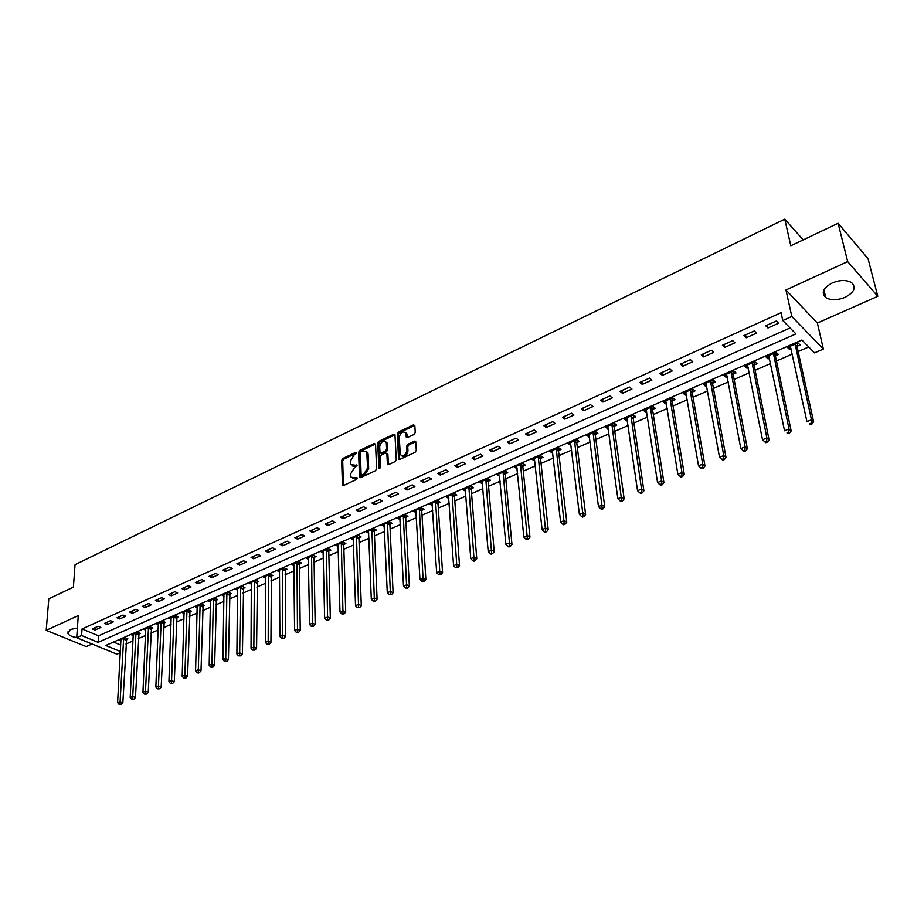 <?xml version="1.0" encoding="UTF-8"?>
<svg xmlns="http://www.w3.org/2000/svg" width="924" height="924" viewBox="0 0 924 924"><rect width="100%" height="100%" fill="white"/><g stroke="black" fill="none" stroke-linecap="round" stroke-linejoin="round"><path stroke-width="1.39" d="M356.572 452.899L355.682 452.367L342.804 458.489L341.637 460.395L342.457 485.158L343.601 485.481L356.629 479.441L357.449 478.089L351.12 477.258L350.797 475.779L350.727 473.746L354.504 467.567L357.011 465.43L350.704 464.633L350.323 461.18L354.065 455.035L356.572 452.899M832.178 282.975C823.088 288.011 820.962 292.885 825.79 297.609C830.907 300.496 837.34 300.404 845.102 297.32C854.342 292.307 856.479 287.376 851.524 282.548C846.349 279.718 839.904 279.857 832.178 282.975M77.385 628.112L70.42 629.463L67.96 633.587C69.242 635.585 72.153 636.902 76.715 637.548M414.033 434.476L415.234 432.501L414.83 425.606L413.467 424.855L398.44 432.016L397.239 433.968L398.602 458.997L399.873 459.39L415.072 452.344L416.297 450.346L415.719 441.545L414.426 441.141L407.923 444.19L406.71 446.165L406.941 450.334C405.521 455.474 403.303 456.883 400.311 454.573L399.237 437.306C400.669 432.189 402.876 430.792 405.844 433.09L406.271 437.144L407.542 437.537L414.033 434.476M838.103 223.273L868.04 258.651L877.8 296.304L847.678 261.596L838.103 223.273L790.805 245.784L784.765 219.173L75.052 564.668L73.4 587.098L48.81 598.81L46.2 630.353L78.274 615.592L76.704 637.722L81.578 635.527L82.04 628.967L781.08 312.705L782.778 320.547L791.81 316.493L823.376 349.064L814.541 352.876L801.905 340.02L105.74 645.472L120.397 651.501M847.678 261.596L785.954 289.986L791.81 316.493M375.56 444.271L374.266 443.52L359.736 450.427L358.57 452.356L359.54 477.2L360.73 477.546L375.421 470.732L376.611 468.768L375.56 444.271M378.921 441.302L393.705 434.268L394.952 434.638L396.281 459.644L395.079 461.619L388.658 464.587L387.41 464.218L386.856 453.776L385.527 453.003L381.323 454.978L380.122 456.93L380.596 467.348L378.828 468.168L377.743 443.243L378.921 441.302L379.96 441.961L394.733 434.938L393.705 434.268M46.2 630.353L86.209 646.604L92.077 644.005M82.04 628.967L98.545 635.827L790.055 327.962M94.941 630.11L100.843 627.454L98.094 626.299L92.192 628.955L94.941 630.11L95.103 627.639M107.276 624.566L113.248 621.887L110.499 620.709L104.516 623.4L107.276 624.566L107.427 622.095M119.762 618.965L125.803 616.25L123.054 615.061L117.013 617.786L119.762 618.965L119.901 616.481M132.398 613.293L138.519 610.545L135.782 609.332L129.649 612.092L132.398 613.293L132.525 610.799M145.195 607.542L151.397 604.758L148.66 603.534L142.458 606.329L145.195 607.542L145.311 605.035M158.166 601.72L164.449 598.902L161.712 597.655L155.428 600.485L158.166 601.72L158.27 599.214M171.298 595.83L177.662 592.977L174.925 591.707L168.561 594.571L171.298 595.83L171.39 593.3M184.592 589.859L191.049 586.971L188.323 585.689L181.866 588.588L184.592 589.859L184.673 587.329M198.071 583.806L204.597 580.884L201.882 579.579L195.345 582.524L198.071 583.806L198.14 581.265M211.723 577.685L218.341 574.716L215.627 573.388L209.009 576.368L211.723 577.685L211.781 575.121M225.548 571.471L232.259 568.468L229.556 567.128L222.846 570.143L225.548 571.471L225.595 568.907M239.57 565.188L246.362 562.139L243.659 560.776L236.867 563.836L239.57 565.188L239.593 562.601M253.765 558.812L260.649 555.717L257.958 554.342L251.074 557.438L253.765 558.812L253.788 556.213M268.156 552.344L275.144 549.214L272.453 547.817L265.477 550.958L268.156 552.344L268.156 549.745M282.744 545.795L289.824 542.631L287.145 541.198L280.064 544.386L282.744 545.795L282.732 543.185M297.54 539.166L304.701 535.943L302.033 534.499L294.86 537.733L297.54 539.166L297.505 536.544M312.52 532.432L319.796 529.175L317.128 527.708L309.863 530.977L312.52 532.432L312.474 529.798M327.72 525.617L335.089 522.303L332.444 520.813L325.063 524.139L327.72 525.617L327.662 522.961M343.127 518.699L350.6 515.338L347.967 513.825L340.482 517.197L343.127 518.699L343.047 516.042M358.755 511.677L366.331 508.281L363.698 506.745L356.121 510.152L358.755 511.677L358.662 509.009M374.601 504.573L382.282 501.12L379.66 499.561L371.968 503.026L374.601 504.573L374.486 501.894M390.667 497.355L398.463 493.855L395.853 492.273L388.057 495.784L390.667 497.355L390.54 494.663M406.964 490.043L414.876 486.486L412.277 484.881L404.366 488.438L406.964 490.043L406.814 487.341M423.504 482.617L431.52 479.013L428.944 477.373L420.917 480.988L423.504 482.617L423.331 479.903M440.274 475.086L448.417 471.436L445.842 469.773L437.699 473.434L440.274 475.086L440.09 472.36M457.288 467.452L465.557 463.744L463.005 462.046L454.735 465.765L457.288 467.452L457.091 464.714M474.566 459.69L482.94 455.936L480.411 454.215L472.025 457.992L474.566 459.69L474.335 456.941M492.088 451.824L500.6 448.001L498.082 446.257L489.558 450.092L492.088 451.824L491.845 449.064M509.886 443.843L518.514 439.963L516.008 438.184L507.368 442.076L509.886 443.843L509.609 441.071M527.939 435.735L536.705 431.797L534.222 429.995L525.444 433.945L527.939 435.735L527.65 432.952M546.269 427.5L555.162 423.515L552.702 421.667L543.797 425.687L546.269 427.5L545.957 424.705M564.887 419.149L573.919 415.095L571.471 413.224L562.427 417.302L564.887 419.149L564.541 416.343M583.783 410.66L592.954 406.548L590.528 404.643L581.346 408.778L583.783 410.66L583.425 407.842M602.968 402.056L612.289 397.863L609.886 395.934L600.554 400.138L602.968 402.056L602.587 399.214M622.464 393.301L631.935 389.05L629.544 387.087L620.073 391.349L622.464 393.301L622.06 390.459M642.272 384.407L651.882 380.099L649.526 378.089L639.893 382.432L642.272 384.407L641.834 381.554M662.381 375.375L672.152 370.998L669.819 368.953L660.036 373.365L662.381 375.375L661.919 372.511M682.824 366.204L692.746 361.746L690.436 359.679L680.491 364.148L682.824 366.204L682.328 363.328M703.591 356.883L713.674 352.356L711.388 350.242L701.293 354.793L703.591 356.883L703.072 353.996M724.693 347.412L734.95 342.804L732.697 340.656L722.429 345.276L724.693 347.412L724.15 344.502M746.153 337.78L756.571 333.102L754.342 330.908L743.912 335.608L746.153 337.78L745.576 334.858M767.96 327.985L778.562 323.227L776.356 320.998L765.742 325.779L767.96 327.985L767.347 325.063M125.941 644.016L133.033 640.933M138.3 638.634L145.53 635.493M150.82 633.194L158.189 629.983M163.502 627.673L171.009 624.405M176.334 622.095L183.992 618.757M189.328 616.435L197.135 613.039M202.483 610.706L210.441 607.253M215.812 604.908L223.92 601.385M229.314 599.041L237.583 595.437M242.989 593.092L251.42 589.42M256.837 587.063L265.431 583.321M270.871 580.965L279.625 577.142M285.089 574.774L294.017 570.882M299.492 568.503L308.604 564.541M314.091 562.15L323.377 558.108M328.886 555.717L338.357 551.593M343.878 549.191L353.546 544.987M359.078 542.584L368.93 538.299M374.486 535.874L384.534 531.508M390.113 529.082L400.358 524.624M405.948 522.187L416.401 517.636M422.002 515.199L432.675 510.556M438.288 508.119L449.179 503.384M454.804 500.935L465.915 496.096M471.563 493.647L482.894 488.715M488.565 486.243L500.127 481.219M505.798 478.748L517.602 473.608M523.296 471.136L535.342 465.892M541.048 463.409L553.337 458.061M559.066 455.567L571.61 450.115M577.35 447.62L590.159 442.042M595.911 439.535L608.985 433.853M614.76 431.346L628.101 425.537M633.887 423.019L647.516 417.094M653.314 414.564L667.232 408.512M673.042 405.983L687.248 399.803M693.081 397.262L707.588 390.956M713.432 388.415L728.262 381.959M734.106 379.418L749.249 372.822M755.116 370.27L770.593 363.548M776.46 360.984L792.272 354.111M798.151 351.547L808.719 346.95M113.525 642.053L120.755 645.056M126.288 639.547L127.893 638.854L125.225 637.722L119.335 640.309L120.975 640.99M138.635 634.153L140.263 633.437L137.595 632.305L131.635 634.915L133.299 635.62M151.143 628.69L152.783 627.974L150.127 626.819L144.086 629.452L145.773 630.18M163.802 623.146L165.454 622.429L162.797 621.251L156.699 623.931L158.408 624.682M176.611 617.544L178.286 616.816L175.641 615.627L169.462 618.341L171.206 619.115M189.582 611.873L191.291 611.134L188.646 609.932L182.386 612.67L184.153 613.467M202.726 606.132L204.447 605.382L201.813 604.157L195.472 606.929L197.274 607.761M216.031 600.311L217.775 599.549L215.142 598.313L208.72 601.12L210.557 601.986M229.51 594.421L231.277 593.647L228.655 592.388L222.153 595.241L224.012 596.13M243.162 588.449L244.952 587.664L242.331 586.394L235.747 589.281L237.641 590.193M256.988 582.409L258.801 581.612L256.191 580.318L249.515 583.24L251.444 584.187M270.998 576.276L272.834 575.479L270.235 574.162L263.467 577.13L265.431 578.112M285.193 570.073L287.052 569.253L284.453 567.925L277.604 570.928L279.614 571.944M299.584 563.779L301.467 562.959L298.868 561.607L291.926 564.656L293.971 565.707M314.148 557.415L316.066 556.571L313.479 555.208L306.445 558.292L308.524 559.378M328.921 550.958L330.861 550.103L328.286 548.717L321.159 551.836L323.273 552.979M343.89 544.409L345.853 543.555L343.289 542.134L336.059 545.31L338.219 546.488M359.066 537.78L361.053 536.902L358.5 535.47L351.178 538.68L353.372 539.905M374.439 531.057L376.461 530.168L373.92 528.713L366.493 531.97L368.734 533.24M390.032 524.231L392.076 523.342L389.547 521.864L382.016 525.155L384.315 526.484M405.844 517.324L407.923 516.412L405.393 514.911L397.759 518.26L400.104 519.646M421.875 510.314L423.977 509.39L421.471 507.865L413.733 511.261L416.123 512.704M438.138 503.21L440.263 502.275L437.768 500.727L429.914 504.169L432.363 505.671M448.683 496.5L448.833 498.533L446.338 496.962L454.296 493.474L456.779 495.056L454.62 496.003M471.344 488.692L473.538 487.722L471.067 486.128L462.982 489.662L465.534 491.222M488.299 481.265L490.529 480.295L488.08 478.667L479.879 482.259L482.478 483.818M505.509 473.746L507.773 472.765L505.336 471.101L497.02 474.751L499.676 476.299M522.972 466.112L525.259 465.107L522.834 463.432L514.402 467.128L517.117 468.676M540.69 458.362L543.012 457.345L540.609 455.648L532.051 459.39L534.811 460.937M558.662 450.508L561.03 449.468L558.639 447.736L549.953 451.547L552.771 453.083M576.911 442.527L579.313 441.476L576.934 439.72L568.121 443.578L571.009 445.114M595.437 434.43L597.863 433.368L595.518 431.577L586.567 435.493L589.512 437.017M614.241 426.207L616.712 425.132L614.379 423.308L605.289 427.292L608.292 428.805M633.333 417.867L635.839 416.77L633.518 414.911L624.301 418.953L626.622 420.801L627.373 420.466M652.714 409.39L655.255 408.281L652.968 406.387L643.601 410.499L645.899 412.37L646.731 412M672.395 400.785L674.982 399.653L672.707 397.736L663.201 401.905L665.476 403.811L666.4 403.407M692.388 392.042L695.01 390.898L692.769 388.946L683.102 393.174L685.354 395.114L686.382 394.663M712.693 383.16L715.361 381.993L713.143 380.007L703.326 384.315L705.555 386.29L706.664 385.793M733.321 374.139L736.024 372.961L733.841 370.94L723.862 375.306L726.068 377.315L727.28 376.784M754.273 364.98L757.033 363.779L754.862 361.723L744.732 366.158L746.904 368.202L748.221 367.625M775.571 355.671L778.366 354.446L776.229 352.356L765.938 356.872L768.087 358.939L769.507 358.327M797.216 346.211L800.057 344.964L797.955 342.827L787.479 347.424L789.604 349.538L791.129 348.868M803.21 239.87L784.765 219.173M785.954 289.986L817.37 323.042L877.8 296.304M817.37 323.042L823.376 349.064M120.328 652.737L116.967 654.192L76.704 637.722M81.578 635.527L98.129 642.342L795.899 333.911L782.778 320.547M98.545 635.827L98.129 642.342M465.465 491.256L465.28 488.912M482.34 483.876L482.132 481.346M499.468 476.391L505.89 544.363L509.459 542.908L503.072 472.095M516.839 468.791L516.574 466.181M534.465 461.088L534.188 458.454M552.344 453.268L552.044 450.623M570.501 445.333L570.177 442.677M588.923 437.271L588.576 434.615M607.634 429.094L607.264 426.426M626.622 420.801L626.229 418.11M645.899 412.37L645.483 409.667M665.476 403.811L665.037 401.097M685.354 395.114L684.892 392.388M705.555 386.29L705.058 383.552M726.068 377.315L725.548 374.567M746.904 368.202L746.361 365.442M768.087 358.939L767.509 356.179M789.604 349.538L789.004 346.754M352.206 465.962L355.474 466.308L354.435 465.673M356.999 465.604L355.474 466.308M352.645 478.597L355.913 478.944L354.862 478.32M357.449 478.239L355.913 478.944M356.56 453.083L343.855 459.124L342.688 461.03L343.428 485.55M375.548 444.086L360.776 451.074L359.609 453.003L360.522 477.616M361.157 451.674L360.337 453.014L361.122 474.439L362.023 474.994L363.813 474.162L367.613 467.937L366.747 451.905L362.936 450.82L361.157 451.674M361.711 475.075L363.074 475.629L362.023 474.994M366.285 451.189L368.075 453.915L368.664 468.572L364.864 474.797L363.074 475.629M386.821 453.568L387.884 454.435L388.392 464.68M379.868 468.664L378.771 443.901L377.743 443.243M386.359 443.462L386.14 442.411C383.217 440.205 381.069 441.614 379.672 446.639L380.007 452.714L381.231 453.072L385.435 451.097L386.636 449.145L386.359 443.462L387.399 444.132L385.805 441.834M380.769 453.187L382.27 453.73L381.231 453.072M387.399 444.132L387.664 449.803L386.475 451.755L382.27 453.73M379.96 441.961L378.771 443.901M405.486 432.467L406.872 433.772L407.241 437.641M401.721 455.878C404.862 457.218 406.953 455.59 407.981 450.993L406.941 450.334M415.765 441.707L408.951 444.86L407.738 446.835L407.981 450.993M414.807 425.433L399.468 432.686L398.267 434.638L399.584 459.494M120.928 639.604L117.602 702.644L120.108 701.628L122.846 702.667L126.68 638.334M120.085 704.007L119.081 704.411L121.183 704.423L120.085 704.007L120.108 701.628L123.631 638.426M119.081 704.411L117.602 702.644M122.846 702.667L121.183 704.423M133.252 634.211L130.192 697.516L132.733 696.477L135.458 697.539L139.027 632.917M132.698 698.879L131.693 699.295L132.779 699.711L133.795 699.295L132.698 698.879L132.733 696.477L135.978 633.009M131.693 699.295L130.192 697.516M135.458 697.539L133.795 699.295M145.726 628.747L142.943 692.319L145.507 691.268L148.233 692.342L151.536 627.431M145.484 693.681L144.456 694.097L146.57 694.109L145.484 693.681L145.507 691.268L148.487 627.535M144.456 694.097L142.943 692.319M148.233 692.342L146.57 694.109M158.351 623.203L155.856 687.052L158.454 685.989L161.18 687.086L164.195 621.864M158.42 688.426L157.38 688.854L159.505 688.854L158.42 688.426L158.454 685.989L161.146 621.979M157.38 688.854L155.856 687.052M161.18 687.086L159.505 688.854M171.136 617.602L168.93 681.727L171.564 680.653L174.278 681.75L177.015 616.239M171.529 683.102L170.466 683.529L172.615 683.541L171.529 683.102L171.564 680.653L173.966 616.366M170.466 683.529L168.93 681.727M174.278 681.75L172.615 683.541M184.072 611.931L182.178 676.322L184.846 675.236L187.549 676.356L189.998 610.545M184.8 677.708L183.737 678.135L184.823 678.586L185.886 678.147L184.8 677.708L186.948 610.672M183.737 678.135L182.178 676.322M187.549 676.356L185.886 678.147M197.182 606.179L195.588 670.859L198.29 669.75L201.005 670.893L203.141 604.77M198.244 672.233L197.17 672.672L198.244 673.134L199.33 672.695L198.244 672.233L200.092 604.908M197.17 672.672L195.588 670.859M201.005 670.893L199.33 672.695M210.464 600.369L209.182 665.315L211.919 664.206L214.622 665.361L216.447 598.925M211.873 666.701L210.776 667.151L212.947 667.163L211.873 666.701L213.398 599.075M210.776 667.151L209.182 665.315M214.622 665.361L212.947 667.163M223.908 594.467L222.95 659.701L225.722 658.569L228.424 659.748L229.937 593M225.675 661.087L224.567 661.538L226.75 661.561L225.675 661.087L226.888 593.162M224.567 661.538L222.95 659.701M228.424 659.748L226.75 661.561M237.526 588.496L236.902 654.019L239.709 652.875L242.4 654.065L243.59 587.006M239.662 655.405L238.531 655.867L240.737 655.878L239.662 655.405L240.54 587.179M238.531 655.867L236.902 654.019M242.4 654.065L240.737 655.878M251.328 582.455L251.039 648.255L253.892 647.089L256.572 648.301L257.426 580.93M253.823 649.641L252.691 650.115L254.897 650.126L253.823 649.641L254.377 581.115M252.691 650.115L251.039 648.255M256.572 648.301L254.897 650.126M265.303 576.322L265.361 642.411L268.249 641.233L270.928 642.469L271.437 574.774M268.191 643.809L267.036 644.282L269.265 644.294L268.191 643.809L268.399 574.971M267.036 644.282L265.361 642.411M270.928 642.469L269.265 644.294M279.464 570.12L279.891 636.497L282.813 635.308L285.481 636.544L285.643 568.537M282.744 637.895L281.577 638.369L283.807 638.392L282.744 637.895L282.594 568.745M281.577 638.369L279.891 636.497M285.481 636.544L283.807 638.392M293.809 563.825L294.606 630.491L297.574 629.29L300.231 630.549L299.445 564.529L300.034 562.208M297.493 631.901L296.315 632.374L298.567 632.397L297.493 631.901L296.985 562.439M296.315 632.374L294.606 630.491M300.231 630.549L298.567 632.397M308.35 557.449L309.528 624.416L312.531 623.192L315.176 624.474L314.021 558.165L314.61 555.809M312.451 625.814L311.249 626.31L313.513 626.333L312.451 625.814L311.573 556.04M311.249 626.31L309.528 624.416M315.176 624.474L313.513 626.333M323.088 550.993L324.647 618.248L327.697 617.001L330.33 618.306L328.794 551.709L329.383 549.306M327.616 619.658L326.391 620.154L328.667 620.177L327.616 619.658L326.345 549.561M326.391 620.154L324.647 618.248M330.33 618.306L328.667 620.177M338.022 544.444L339.986 612L343.07 610.741L345.703 612.058L343.763 545.172L344.363 542.723M342.989 613.409L341.753 613.906L344.04 613.94L342.989 613.409L341.326 543M341.753 613.906L339.986 612M345.703 612.058L344.04 613.94M353.153 537.814L355.532 605.659L358.662 604.377L361.284 605.728L358.939 538.53L359.54 536.059M358.57 607.068L357.322 607.576L359.621 607.611L358.57 607.068L356.502 536.347M357.322 607.576L355.532 605.659M361.284 605.728L359.621 607.611M368.503 531.081L371.298 599.237L374.474 597.932L377.084 599.306L374.324 531.82L374.925 529.29M374.382 600.646L373.111 601.166L375.421 601.189L374.382 600.646L371.898 529.591M373.111 601.166L371.298 599.237M377.084 599.306L375.421 601.189M384.061 524.266L387.283 592.711L390.517 591.406L393.104 592.792L389.916 525.005L390.529 522.43M390.413 594.132L389.119 594.652L391.453 594.686L390.413 594.132L387.502 522.753M389.119 594.652L387.283 592.711M393.104 592.792L391.453 594.686M399.826 517.348L403.511 586.105L406.779 584.765L409.367 586.186L405.728 518.098L406.341 515.476M406.676 587.525L405.359 588.057L407.703 588.08L406.676 587.525L403.326 515.823M405.359 588.057L403.511 586.105M409.367 586.186L407.703 588.08M415.823 510.337L419.958 579.394L423.273 578.043L425.849 579.475L421.76 511.088L422.383 508.419M423.169 580.815L421.841 581.358L424.197 581.392L423.169 580.815L419.369 508.789M421.841 581.358L419.958 579.394M425.849 579.475L424.197 581.392M432.039 503.233L436.648 572.591L440.009 571.217L442.573 572.684L438.022 503.984L438.646 501.27M439.893 574.012L438.553 574.566L440.921 574.601L439.893 574.012L435.631 501.663M438.553 574.566L436.648 572.591M442.573 572.684L440.921 574.601M448.487 496.026L453.58 565.696L456.999 564.298L459.54 565.777L454.504 496.777L455.139 494.005M456.872 567.117L455.509 567.671L457.888 567.706L456.872 567.117L452.136 494.421M455.509 567.671L453.58 565.696M459.54 565.777L457.888 567.706M465.176 488.704L470.766 558.685L474.231 557.276L476.761 558.777L471.228 489.477L471.864 486.648M474.104 560.117L472.718 560.683L473.723 561.284L475.109 560.718L474.104 560.117L468.872 487.087M472.718 560.683L470.766 558.685M476.761 558.777L475.109 560.718M482.097 481.288L488.195 551.582L491.718 550.15L494.224 551.674L488.195 482.062L488.831 479.175M491.58 553.014L490.17 553.58L491.187 554.192L492.584 553.626L491.58 553.014L485.851 479.648M490.17 553.58L488.195 551.582M494.224 551.674L492.584 553.626M509.32 545.795L507.9 546.384L508.893 546.996L510.325 546.419L509.32 545.795L509.459 542.908L511.965 544.467L505.405 474.543L506.052 471.598M507.9 546.384L505.89 544.363M511.965 544.467L510.325 546.419M516.689 466.123L523.85 537.052L527.477 535.573L529.96 537.156L522.869 466.909L523.515 463.906M527.338 538.484L525.883 539.073L526.876 539.697L528.332 539.108L527.338 538.484L520.547 464.437M525.883 539.073L523.85 537.052M529.96 537.156L528.332 539.108M534.361 458.385L542.088 529.614L545.772 528.112L548.232 529.729L540.586 459.17L541.245 456.098M545.622 531.046L544.144 531.647L545.125 532.293L546.604 531.693L545.622 531.046L538.276 456.664M544.144 531.647L542.088 529.614M548.232 529.729L546.604 531.693M552.298 450.519L560.602 522.072L564.333 520.547L566.782 522.187L558.57 451.316L559.228 448.175M564.183 523.504L562.681 524.116L563.663 524.763L565.153 524.162L564.183 523.504L556.271 448.775M562.681 524.116L560.602 522.072M566.782 522.187L565.153 524.162M570.501 442.538L579.394 514.402L583.183 512.855L585.608 514.529L576.819 443.335L577.488 440.124M583.021 515.846L581.508 516.458L582.478 517.128L583.991 516.504L583.021 515.846L574.543 440.771M581.508 516.458L579.394 514.402M585.608 514.529L583.991 516.504M588.981 434.43L598.475 506.629L602.332 505.058L604.735 506.745L595.345 435.25L596.015 431.958M602.159 508.061L600.623 508.697L601.582 509.367L603.129 508.743L602.159 508.061L593.081 432.64M600.623 508.697L598.475 506.629M604.735 506.745L603.129 508.743M607.749 426.207L617.867 498.729L621.783 497.135L624.162 498.856L614.16 427.027L614.83 423.666M621.598 500.161L620.039 500.796L620.986 501.489L622.557 500.854L621.598 500.161L611.907 424.393M620.039 500.796L617.867 498.729M624.162 498.856L622.557 500.854M626.795 417.867L637.548 490.702L641.533 489.073L643.889 490.829L633.252 418.688L633.922 415.234M641.348 492.146L639.755 492.792L640.702 493.485L642.284 492.839L641.348 492.146L641.533 489.073L631.011 416.008M639.755 492.792L637.548 490.702M643.889 490.829L642.284 492.839M646.13 409.39L657.553 482.547L661.596 480.896L663.929 482.686L652.633 410.221L653.314 406.676M661.399 483.991L659.782 484.65L660.718 485.354L662.335 484.696L661.399 483.991L661.596 480.896L650.415 407.507M659.782 484.65L657.553 482.547M663.929 482.686L662.335 484.696M665.765 400.773L677.87 474.266L681.981 472.591L684.291 474.405L672.314 401.594L673.007 397.99M681.773 475.71L680.133 476.368L681.057 477.096L682.709 476.426L681.773 475.71L681.981 472.591L670.119 398.868M680.133 476.368L677.87 474.266M684.291 474.405L682.709 476.426M685.712 392.03L698.521 465.846L702.69 464.148L704.977 465.996L692.307 392.827L693.012 389.154M702.483 467.29L700.819 467.971L701.732 468.699L703.395 468.029L702.483 467.29L702.69 464.148L690.136 390.09M700.819 467.971L698.521 465.846M704.977 465.996L703.395 468.029M705.971 383.148L719.507 457.288L723.746 455.567L725.998 457.449L712.623 384.003L713.328 380.18M723.527 458.731L721.829 459.424L722.741 460.175L724.428 459.482L723.527 458.731L723.746 455.567L710.475 381.185M721.829 459.424L719.507 457.288M725.998 457.449L724.428 459.482M726.553 374.128L740.829 448.602L745.137 446.846L747.366 448.764L733.263 374.994L733.968 371.055M744.917 450.046L743.185 450.739L744.086 451.513L745.807 450.808L744.917 450.046L745.137 446.846L731.127 372.129M743.185 450.739L740.829 448.602M747.366 448.764L745.807 450.808M747.47 364.957L762.508 439.766L766.885 437.976L769.091 439.928L754.227 365.835L754.931 361.792M766.654 441.21L764.899 441.915L765.788 442.7L767.532 441.984L766.654 441.21L766.885 437.976L752.113 362.924M764.899 441.915L762.508 439.766M769.091 439.928L767.532 441.984M768.722 355.648L784.545 430.78L789.004 428.967L791.175 430.954L775.525 356.525L776.241 352.356M788.761 432.224L786.971 432.952L787.849 433.737L789.627 433.021L788.761 432.224L789.004 428.967L773.434 353.58M787.849 433.737L786.971 432.952M791.175 430.954L789.627 433.021M790.309 346.177L806.952 421.644L811.48 419.796L813.628 421.829L797.169 347.066L797.874 342.862M811.237 423.088L809.424 423.827L810.279 424.636L812.092 423.897L811.237 423.088L811.48 419.796L795.102 344.086M810.279 424.636L809.424 423.827M813.628 421.829L812.092 423.897M356.572 452.91L355.682 452.367M357.449 478.066L356.56 477.535M357.011 465.43L356.121 464.887M343.405 485.308L342.354 484.684M342.688 461.03L341.637 460.395M343.855 459.124L342.804 458.489M360.499 477.385L359.448 476.749M359.609 453.003L358.57 452.356M360.776 451.074L359.736 450.427M375.306 444.178L374.266 443.52M364.864 474.797L363.813 474.162M368.664 468.572L367.613 467.937M368.075 453.915L367.036 453.268M388.369 464.449L387.318 463.802M387.884 454.435L386.856 453.776M379.741 468.722L378.828 468.168M386.475 451.755L385.435 451.097M387.664 449.803L386.636 449.145M407.218 437.445L406.19 436.775M407.068 434.754L406.04 434.084M407.738 446.835L406.71 446.165M408.951 444.86L407.923 444.19M415.454 441.811L414.426 441.141M399.549 459.263L398.521 458.604M398.267 434.638L397.239 433.968M399.468 432.686L398.44 432.016M414.495 425.537L413.467 424.855M126.138 640.251L123.47 639.131M126.23 639.731L123.562 638.611M138.484 634.857L135.828 633.714M138.577 634.338L135.92 633.206M150.993 629.394L148.325 628.239M151.086 628.874L148.429 627.719M163.652 623.862L160.995 622.695M163.744 623.342L161.088 622.175M176.461 618.26L173.816 617.082M176.553 617.74L173.908 616.551M189.443 612.589L186.798 611.388M189.524 612.069L186.879 610.868M202.575 606.849L199.942 605.636M202.668 606.317L200.034 605.105M215.893 601.039L213.259 599.803M215.973 600.508L213.34 599.272M229.371 595.148L226.738 593.889M229.452 594.617L226.83 593.358M243.024 589.177L240.402 587.907M243.104 588.646L240.483 587.375M256.849 583.136L254.239 581.843M256.93 582.594L254.319 581.312M270.859 577.015L268.26 575.71M270.94 576.472L268.341 575.167M285.066 570.813L282.455 569.484M285.135 570.27L282.536 568.941M299.445 564.529L296.847 563.178M299.526 563.986L296.927 562.635M314.021 558.165L311.434 556.791M314.091 557.611L311.515 556.236M328.794 551.709L326.218 550.311M328.863 551.154L326.288 549.768M343.763 545.172L341.199 543.751M343.832 544.617L341.268 543.197M358.939 538.53L356.375 537.098M359.009 537.976L356.456 536.544M374.324 531.82L371.771 530.364M374.393 531.254L371.841 529.798M389.916 525.005L387.375 523.527M389.986 524.439L387.445 522.961M405.728 518.098L403.199 516.597M405.786 517.532L403.268 516.031M421.76 511.088L419.242 509.563M421.818 510.522L419.311 508.997M438.022 503.984L435.516 502.437M438.08 503.418L435.574 501.871M454.504 496.777L452.021 495.206M454.562 496.211L452.079 494.64M471.228 489.477L468.757 487.872M471.286 488.9L468.815 487.294M488.195 482.062L485.735 480.434M488.253 481.485L485.793 479.856M505.405 474.543L502.968 472.892M505.463 473.954L503.014 472.314M522.869 466.909L520.443 465.234M522.915 466.331L520.489 464.645M540.586 459.17L538.184 457.472M540.632 458.581L538.23 456.883M558.57 451.316L556.179 449.584M558.616 450.727L556.225 448.995M576.819 443.335L574.451 441.58M576.865 442.746L574.485 440.991M595.345 435.25L592.989 433.46M595.379 434.65L593.035 432.859M614.16 427.027L611.815 425.213M614.183 426.426L611.85 424.613M633.252 418.688L630.93 416.839M633.275 418.087L630.965 416.239M652.633 410.221L650.346 408.339M652.656 409.609L650.369 407.727M672.326 401.617L670.05 399.699L672.314 401.594M672.349 401.004L670.073 399.087M692.319 392.885L690.066 390.933M692.342 392.273L690.089 390.321M712.623 384.003L710.406 382.028M712.647 383.391L710.417 381.404M733.263 374.994L731.069 372.973M733.275 374.37L731.08 372.36M754.227 365.835L752.055 363.779M754.227 365.211L752.067 363.155M775.525 356.525L773.376 354.435M775.525 355.902L773.388 353.811M797.169 347.066L795.056 344.941M797.169 346.442L795.056 344.317M825.79 297.609L823.954 289.859M67.96 633.587L68.145 631.138M343.185 485.597L342.457 485.158M360.302 477.65L359.54 477.2M367.787 452.564L366.747 451.905M388.207 464.714L387.41 464.218M387.803 454.031L386.763 453.372M387.168 443.07L386.14 442.411M407.068 437.664L406.271 437.144M406.872 433.772L405.844 433.09M399.411 459.517L398.602 458.997M692.307 392.827L690.066 390.875M712.612 383.91L710.394 381.924M733.24 374.855L731.046 372.834M754.203 365.65L752.032 363.594M775.49 356.306L773.353 354.215M797.135 346.8L795.021 344.675"/></g></svg>
